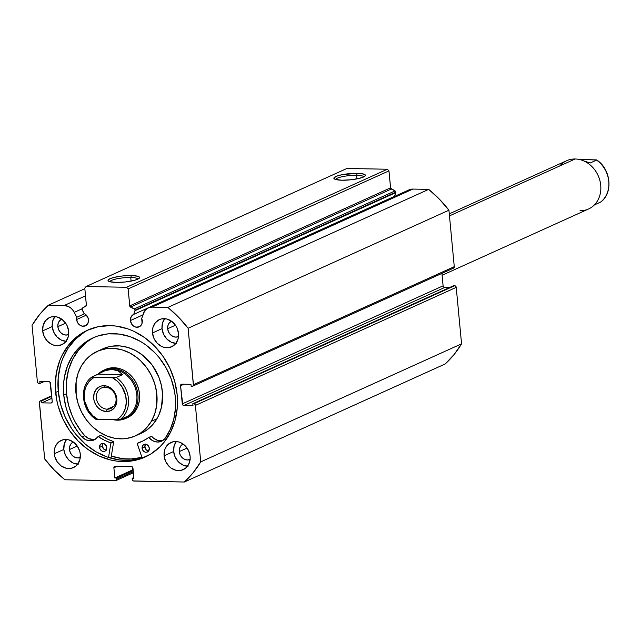 <?xml version="1.0" encoding="UTF-8"?>
<svg xmlns="http://www.w3.org/2000/svg" width="641" height="641" viewBox="0 0 641 641"><rect width="100%" height="100%" fill="white"/><g stroke="black" fill="none" stroke-linecap="round" stroke-linejoin="round"><path stroke-width="0.96" d="M453.507 268.146L192.685 386.194A1.659 1.41 65.6 0 0 193.446 384.712L454.269 266.664L193.446 384.712L188.109 328.248L448.932 210.2L454.269 266.664A1.659 1.41 -114.4 0 1 453.507 268.146L454.269 266.664L448.932 210.2L439.349 199.119L428.685 189.375L167.862 307.424L152.045 307.127A11.883 10.096 65.6 0 0 148.239 307.896A11.883 10.096 65.6 0 0 143.288 313.641L141.709 318.497L142.07 323.296L140.988 325.42L139.201 326.822L135.812 327.134L133.584 326.101L131.774 324.242L130.427 320.54A6.795 5.769 65.6 0 1 133.552 314.467A6.795 5.769 65.6 0 1 133.737 314.386L394.56 196.338L395.761 192.653L134.939 310.701L395.761 192.653A1.322 1.13 -114.4 0 0 395.817 192.108L134.995 310.156A1.322 1.13 65.6 0 1 134.939 310.701A1.322 1.13 -114.4 0 0 134.995 310.156L134.506 309.178L129.819 306.246L128.136 288.923L126.541 287.28L86.078 286.519L84.788 288.113L86.375 305.428L81.952 308.722L83.987 313.457A6.795 5.769 65.6 0 1 88.474 319.755A6.795 5.769 65.6 0 1 85.349 325.828A6.795 5.769 65.6 0 1 76.624 319.53L86.375 315.124L76.624 319.53L76.768 317.279L73.419 310.901L71.255 308.401L68.619 306.59L64.236 305.477L48.428 305.18L39.566 314.563L32.05 325.324L37.386 381.788L37.915 382.941L38.989 383.43L39.998 383.446L39.814 381.507L48.916 381.683L49.982 382.172L52.225 401.426L51.913 402.564L50.935 403.021L41.833 402.852L41.649 400.905L40.095 401.002L39.397 401.867L44.678 458.948L54.261 470.021L64.925 479.772L115.941 480.606L116.638 479.748L116.582 478.002L114.851 477.97L113.89 467.778L114.202 466.648L115.18 466.191L131.365 466.496L132.431 466.985L133.921 478.322L132.19 478.29L132.463 480.045L133.328 480.934L184.368 482.016L193.221 472.633L200.737 461.873L195.401 405.408L194.872 404.255L193.806 403.766L192.789 403.742L192.973 405.681L183.871 405.513L182.805 405.024L180.562 385.762L180.874 384.624L181.852 384.175L190.962 384.344L191.138 386.283L192.693 386.186L193.398 385.329L188.109 328.248L178.527 317.167L167.862 307.424L152.045 307.127L147.863 308.081L144.626 310.925L141.709 318.497A6.795 5.769 65.6 0 1 142.278 320.764A6.795 5.769 65.6 0 1 139.153 326.838A6.795 5.769 65.6 0 1 130.427 320.54L142.871 314.915L130.427 320.54L131.141 316.766L133.737 314.386L134.939 310.701L133.737 314.386L394.56 196.338L395.761 192.653A1.322 1.13 -114.4 0 0 395.817 192.108L395.329 191.13L390.641 188.198L388.959 170.875L387.364 169.232L346.901 168.471L86.078 286.519L126.541 287.28L387.364 169.232L346.901 168.471L86.078 286.519L84.788 288.113L86.391 305.068A1.322 1.13 65.6 0 1 85.83 306.23L82.481 308A1.322 1.13 65.6 0 0 82.088 309.707L83.987 313.457L85.662 314.459L88.009 317.76L88.482 321.045L87.825 323.417L85.397 325.812L82.008 326.125L79.78 325.091L77.97 323.232L76.624 319.53A6.795 5.769 65.6 0 1 76.768 317.279L84.58 313.737L76.768 317.279L74.268 312.351L81.928 308.882L74.268 312.351A11.883 10.096 65.6 0 0 64.236 305.477L48.428 305.18L84.844 288.698L48.428 305.18A112.632 95.725 65.6 0 0 32.05 325.324L37.386 381.788A1.659 1.41 65.6 0 0 38.989 383.43L39.998 383.446L39.814 381.507L48.916 381.683A1.659 1.41 65.6 0 1 50.511 383.326L52.225 401.426A1.659 1.41 65.6 0 1 50.935 403.021L41.833 402.852L41.649 400.905L40.639 400.889L51.705 395.882L40.639 400.889A1.659 1.41 65.6 0 0 39.341 402.476L44.678 458.948A112.632 95.725 65.6 0 0 64.925 479.772L115.396 480.718A1.659 1.41 65.6 0 0 115.925 480.614L133.392 472.705M138.023 279.051A14.19 2.804 -5.4 0 0 130.764 277.513L131.413 275.542A15.849 3.125 174.6 0 1 139.313 278.146A15.849 3.125 174.6 0 1 116.197 282.425L109.795 281.703L108.081 280.678L108.121 280.061L109.98 278.723L113.946 277.425L122.447 275.975L131.413 275.542L137.807 276.263L139.522 277.289L139.482 277.906L137.623 279.244L133.665 280.542L125.155 281.992L116.197 282.425A15.849 3.125 174.6 0 1 108.409 281.07A15.849 3.125 174.6 0 1 114.322 277.337A15.849 3.125 174.6 0 1 131.413 275.542L130.764 277.513A14.19 2.804 174.6 0 1 138.023 279.051M363.856 176.844A14.19 2.804 -5.4 0 0 356.604 175.305L357.245 173.326A15.849 3.125 174.6 0 1 365.146 175.938A15.849 3.125 174.6 0 1 342.03 180.217L335.636 179.488L334.482 179.023L333.953 177.845L337.567 175.842L342.374 174.64L357.245 173.326L361.957 173.687L365.354 175.073L364.681 176.355L359.497 178.326L350.996 179.776L342.03 180.217A15.849 3.125 174.6 0 1 334.249 178.855A15.849 3.125 174.6 0 1 340.155 175.121A15.849 3.125 174.6 0 1 357.245 173.326L356.604 175.305A14.19 2.804 174.6 0 1 363.856 176.844M356.941 178.895L356.604 175.305L356.941 178.895M131.109 281.103L130.764 277.513L131.109 281.103M142.006 457.538A69.653 59.196 65.6 0 1 111.326 456.088L122.399 458.619L128.384 459.052L134.314 458.836L142.006 457.538M88.995 329.57A69.653 59.196 -114.4 0 0 58.259 391.266L55.631 392.46A69.653 59.196 65.6 0 1 87.673 330.139A69.653 59.196 65.6 0 1 177.156 394.736L177.245 407.972L174.993 420.664L170.482 432.314L163.904 442.466L159.905 446.865L150.707 454.084L140.179 458.98L128.745 461.36L116.83 461.135L110.845 460.046L99.083 455.967L87.977 449.485L77.97 440.856L69.444 430.415L62.714 418.557L58.051 405.737L56.552 399.127L55.294 385.802L56.384 372.774L59.781 360.546L62.305 354.882L68.883 344.722L77.297 336.445L87.208 330.355L98.241 326.702L109.972 325.62L115.957 326.061L127.879 328.873L133.713 331.229L144.81 337.711L154.818 346.332L163.343 356.781L170.073 368.639L174.737 381.451L177.156 394.736A69.653 59.196 65.6 0 1 145.114 457.049A69.653 59.196 65.6 0 1 55.631 392.46L58.259 391.266A69.653 59.196 -114.4 0 0 146.42 456.44M66.664 439.221L64.292 443.884L63.828 449.437L54.285 453.756A14.911 12.668 65.6 0 1 61.143 440.415A14.911 12.668 65.6 0 1 80.293 454.245L79.837 459.789L77.457 464.461L75.662 466.231L71.175 468.315L66.103 468.218L61.207 465.959L57.241 461.881L54.806 456.6L54.285 453.756L54.749 448.203L55.711 445.711L58.924 441.761L63.403 439.678L68.483 439.774L73.37 442.034L77.345 446.12L79.78 451.4L80.293 454.245A14.911 12.668 65.6 0 1 73.443 467.577A14.911 12.668 65.6 0 1 54.285 453.756L63.828 449.437A14.911 12.668 -114.4 0 0 77.657 464.204M176.483 441.28L174.112 445.944L173.647 451.496L164.104 455.815A14.911 12.668 65.6 0 1 170.963 442.474A14.911 12.668 65.6 0 1 190.113 456.304L190.137 459.132L188.686 464.34L185.481 468.291L180.994 470.374L175.922 470.278L171.027 468.018L168.887 466.175L165.618 461.4L164.104 455.815L164.569 450.262L165.53 447.771L168.743 443.82L173.222 441.737L178.302 441.833L180.818 442.707L185.337 445.944L188.598 450.711L190.113 456.304A14.911 12.668 65.6 0 1 183.254 469.637A14.911 12.668 65.6 0 1 164.104 455.815L173.647 451.496A14.911 12.668 -114.4 0 0 187.476 466.263M55.054 316.358L52.682 321.021L52.217 326.573L42.675 330.892A14.911 12.668 65.6 0 1 49.533 317.551A14.911 12.668 65.6 0 1 68.683 331.381L68.218 336.926L65.847 341.597L61.929 344.674L57.057 345.683L54.493 345.355L51.969 344.481L47.458 341.252L44.189 336.477L42.675 330.892L43.139 325.34L45.511 320.676L49.429 317.599L51.793 316.822L56.865 316.91L61.76 319.178L65.727 323.256L67.169 325.796L68.683 331.381A14.911 12.668 65.6 0 1 61.824 344.714A14.911 12.668 65.6 0 1 42.675 330.892L52.217 326.573A14.911 12.668 -114.4 0 0 66.047 341.341M164.873 318.417L162.502 323.08L162.037 328.633L152.494 332.951A14.911 12.668 65.6 0 1 159.353 319.611A14.911 12.668 65.6 0 1 178.502 333.44L178.038 338.985L175.666 343.656L171.748 346.733L166.868 347.743L164.312 347.414L161.788 346.541L157.277 343.312L154.008 338.536L152.494 332.951L152.959 327.399L155.33 322.735L159.248 319.659L161.612 318.881L166.684 318.97L171.58 321.237L175.546 325.316L176.988 327.855L178.502 333.44A14.911 12.668 65.6 0 1 171.644 346.773A14.911 12.668 65.6 0 1 152.494 332.951L162.037 328.633A14.911 12.668 -114.4 0 0 175.866 343.4M178.494 336.589A8.445 7.179 65.6 0 1 167.67 328.737L175.474 325.211L167.67 328.737A8.445 7.179 65.6 0 1 171.524 321.197L169.28 322.952L167.934 325.596L167.67 328.737L168.527 331.902L170.378 334.61L172.942 336.445L175.818 337.118L178.583 336.549M68.675 334.53A8.445 7.179 65.6 0 1 57.85 326.678L65.654 323.144L57.85 326.678A8.445 7.179 65.6 0 1 61.704 319.138L59.461 320.893L58.115 323.537L57.85 326.678L58.708 329.843L60.558 332.551L63.122 334.378L65.999 335.059L68.763 334.49M190.105 459.445A8.445 7.179 65.6 0 1 179.28 451.601L187.084 448.067L179.28 451.601A8.445 7.179 65.6 0 1 183.142 444.053L180.89 445.807L179.544 448.452L179.28 451.601L180.145 454.765L181.996 457.474L184.552 459.301L187.428 459.982L190.193 459.405M80.285 457.386A8.445 7.179 65.6 0 1 69.468 449.541L77.265 446.008L69.468 449.541A8.445 7.179 65.6 0 1 73.322 441.994L71.071 443.748L69.725 446.392L69.468 449.541L70.326 452.706L72.177 455.414L74.733 457.241L77.617 457.922L80.373 457.345M115.925 480.614A1.659 1.41 65.6 0 0 116.694 479.131L133.288 471.616L116.694 479.131L116.582 478.002L133.184 470.486L116.582 478.002L114.851 477.97L133.112 469.701L114.851 477.97L113.89 467.778A1.659 1.41 65.6 0 1 115.18 466.191L131.365 466.496A1.659 1.41 65.6 0 1 132.959 468.138L133.921 478.322L132.19 478.29L133.849 477.537L132.19 478.29L132.294 479.42A1.659 1.41 65.6 0 0 133.897 481.062L184.368 482.016L445.191 363.968L454.044 354.585L461.56 343.824L456.224 287.36L455.19 285.846L453.62 285.694L192.789 403.742L192.973 405.681L183.871 405.513L444.694 287.464L443.628 286.976L443.099 285.822L441.921 273.387L443.099 285.822L182.276 403.87L180.562 385.762L183.983 384.215L180.562 385.762A1.659 1.41 65.6 0 1 181.852 384.175L190.962 384.344L191.138 386.283L192.156 386.307A1.659 1.41 65.6 0 0 192.685 386.194M449.509 287.553L444.694 287.464L449.509 287.553M148.239 307.896L409.062 189.848A11.883 10.096 -114.4 0 1 412.868 189.079L152.045 307.127L412.868 189.079L428.685 189.375L412.868 189.079L408.686 190.032M407.468 190.786L406.386 191.747M85.517 295.846L64.236 305.477L85.517 295.846M200.737 461.873L195.401 405.408L456.224 287.36L461.56 343.824L200.737 461.873A112.632 95.725 65.6 0 1 184.368 482.016L445.191 363.968A112.632 95.725 -114.4 0 0 461.56 343.824L200.737 461.873M164.673 318.673A14.911 12.668 -114.4 0 0 162.037 328.633L163.551 334.217L166.812 338.993L171.331 342.222L176.411 343.424M54.854 316.614A14.911 12.668 -114.4 0 0 52.217 326.573L53.732 332.158L57.001 336.934L61.512 340.163L66.592 341.365M176.283 441.529A14.911 12.668 -114.4 0 0 173.647 451.496L175.161 457.081L178.43 461.857L182.949 465.086L188.029 466.287M66.464 439.47A14.911 12.668 -114.4 0 0 63.828 449.437L65.342 455.022L68.611 459.797L73.13 463.026L78.21 464.228M128.136 288.923L129.738 305.885L390.561 187.837L388.959 170.875L128.136 288.923L126.541 287.28L387.364 169.232L388.959 170.875L128.136 288.923M192.789 403.742L453.62 285.694L454.629 285.718L193.806 403.766L192.789 403.742M51.745 396.338L41.649 400.905L51.745 396.338M51.929 398.277L41.833 402.852L51.929 398.277M51.897 402.588L50.935 403.021L51.897 402.588M44.109 381.587L39.998 383.446L44.109 381.587M113.89 467.778L117.311 466.231L113.89 467.778M183.871 405.513A1.659 1.41 65.6 0 1 182.276 403.87L443.099 285.822A1.659 1.41 -114.4 0 0 444.694 287.464L183.871 405.513M195.401 405.408L456.224 287.36A1.659 1.41 -114.4 0 0 454.629 285.718L193.806 403.766A1.659 1.41 65.6 0 1 195.401 405.408M84.708 331.918L75.502 339.137L67.97 348.4L62.401 359.361L60.422 365.346L58.171 378.03L58.259 391.266L60.679 404.551L65.342 417.371L72.064 429.23L76.127 434.654L85.437 444.237L96.046 451.825L107.528 457.129L119.458 459.95L131.373 460.174L142.807 457.794M109.851 281.72A14.19 2.804 174.6 0 1 130.764 277.513A14.19 2.804 -5.4 0 0 109.851 281.72M335.684 179.504A14.19 2.804 174.6 0 1 356.604 175.305A14.19 2.804 -5.4 0 0 335.684 179.504M167.862 307.424A112.632 95.725 65.6 0 1 188.109 328.248L448.932 210.2A112.632 95.725 -114.4 0 0 428.685 189.375L167.862 307.424M394.199 196.507A6.795 5.769 -114.4 0 0 393.662 196.819M395.04 190.922L391.339 189.023L130.516 307.071L134.217 308.97L395.04 190.922L134.217 308.97A1.322 1.13 65.6 0 1 134.995 310.156L395.817 192.108A1.322 1.13 -114.4 0 0 395.04 190.922M130.516 307.071A1.322 1.13 65.6 0 1 129.738 305.885L390.561 187.837A1.322 1.13 -114.4 0 0 391.339 189.023L130.516 307.071M126.405 418.124L130.307 416.049L133.673 413.116L136.381 409.431A26.505 22.523 65.6 0 1 127.319 417.74M141.044 433.348L146.308 430.375L152.205 425.239L156.933 418.781L151.364 421.305L156.933 418.781A46.376 39.413 -114.4 0 0 151.396 364.056A46.376 39.413 -114.4 0 0 102.84 348.824L97.272 351.34A46.376 39.413 65.6 0 1 145.836 366.572A46.376 39.413 65.6 0 1 151.364 421.305A46.376 39.413 65.6 0 1 135.515 435.848A46.376 39.413 65.6 0 1 86.96 420.624A46.376 39.413 65.6 0 1 81.423 365.891A46.376 39.413 65.6 0 1 97.272 351.34M141.981 457.466A69.573 59.124 65.6 0 1 111.342 456.007L119.178 458.035L125.171 458.82L131.125 458.956L142.719 457.273M135.515 435.848L141.084 433.332A46.376 39.413 -114.4 0 0 156.933 418.781L158.8 415.144L161.46 407.195L162.59 394.223L161.396 385.353L158.68 376.7L152.013 364.857L142.759 355.274L135.531 350.555L127.791 347.398L119.819 345.916L111.935 346.172L108.121 346.949L100.925 349.762M151.364 421.305L146.637 427.755L140.748 432.891L133.921 436.521L126.421 438.508L122.503 438.853L114.539 438.236L106.646 435.904L99.131 431.946L92.272 426.513L86.343 419.815L81.567 412.115L78.138 403.694L76.167 394.896L76.127 381.699L78.042 373.407L81.423 365.891L86.15 359.441L92.048 354.297L98.874 350.667L106.374 348.688L114.258 348.432L122.223 349.914L129.971 353.079L137.19 357.79L140.515 360.683L146.444 367.381L151.22 375.081L154.649 383.494L156.62 392.3L156.66 405.497L154.745 413.79L151.364 421.305M105.533 369.424L105.469 369.448A26.505 22.523 65.6 0 1 133.216 378.15A26.505 22.523 65.6 0 1 136.381 409.431L138.312 405.136L139.401 400.393L139.61 395.393L138.929 390.329L137.374 385.385L135.019 380.754L131.95 376.62L128.28 373.134L124.154 370.442L119.723 368.639L115.172 367.79L110.669 367.934L105.396 369.488M442.098 275.269L588.534 208.998A26.505 22.523 -114.4 0 0 599.832 180.345A26.505 22.523 -114.4 0 0 575.161 158.984A26.505 22.523 65.6 0 1 600.729 185.289A26.505 22.523 65.6 0 1 580.049 210.721M559.785 165.947A26.505 22.523 65.6 0 1 575.161 158.984L449.469 215.873L575.161 158.984A26.505 22.523 -114.4 0 0 566.676 160.707L449.277 213.846M107.255 409.198A11.266 9.575 -114.4 0 0 116.045 398.39A11.266 9.575 -114.4 0 0 105.18 387.212L104.042 385.706A13.253 11.266 65.6 0 1 116.822 398.854A13.253 11.266 65.6 0 1 106.486 411.57L107.255 409.198L113.786 406.242L107.255 409.198A11.266 9.575 65.6 0 1 96.767 400.12A11.266 9.575 65.6 0 1 101.574 387.941A11.266 9.575 65.6 0 1 105.18 387.212A11.266 9.575 65.6 0 1 115.66 396.29A11.266 9.575 65.6 0 1 110.861 408.461A11.266 9.575 65.6 0 1 107.255 409.198L106.486 411.57L110.813 410.665L114.298 407.932L116.406 403.782L116.822 398.854L116.358 396.322L115.476 393.886L112.568 389.64L108.553 386.771L106.318 385.994L101.807 385.906L99.708 386.603L96.222 389.335L94.115 393.486L93.698 398.422L94.163 400.945L96.326 405.641L97.953 407.628L101.967 410.504L106.486 411.57A13.253 11.266 65.6 0 1 93.698 398.422A13.253 11.266 65.6 0 1 104.042 385.706L105.18 387.212A11.266 9.575 -114.4 0 0 96.39 398.021A11.266 9.575 -114.4 0 0 107.255 409.198M117.247 420.184L116.983 419.831L117.247 420.184A26.505 22.523 65.6 0 1 113.457 419.767A26.505 22.523 -114.4 0 0 117.247 420.184A26.505 22.523 -114.4 0 0 137.927 394.752A26.505 22.523 -114.4 0 0 112.359 368.455A26.505 22.523 -114.4 0 0 98.065 374.232A26.505 22.523 65.6 0 1 103.874 370.169A26.505 22.523 65.6 0 1 112.359 368.455L113.946 367.734L112.359 368.455A26.505 22.523 65.6 0 1 137.03 389.808A26.505 22.523 65.6 0 1 125.732 418.461A26.505 22.523 65.6 0 1 117.247 420.184M103.417 371.291A25.672 21.818 65.6 0 1 112.039 369.44L112.359 368.455L112.039 369.44A25.672 21.818 65.6 0 1 136.02 390.441A25.672 21.818 65.6 0 1 124.482 418.108M124.098 418.293L124.995 417.884A25.672 21.818 -114.4 0 0 135.94 390.129A25.672 21.818 -114.4 0 0 112.039 369.44L117.992 370.819L122.631 374.608L116.269 377.485A25.672 21.818 65.6 0 1 120.244 419.518L126.606 416.642L124.098 418.293L120.78 419.278L124.803 417.94L126.606 416.642L120.244 419.518L118.409 419.791L95.829 419.262L97.969 419.478L92.825 415.729L88.634 410.673L84.82 401.49L84.203 395L85.205 388.783L86.295 385.93L89.54 381.01L93.995 377.445L91.759 377.14L105.268 370.578L112.039 369.44L117.992 370.819L122.631 374.608L116.269 377.485L93.995 377.445L112.56 377.797L117.704 381.539L121.886 386.595L125.708 395.777L126.317 402.276L125.316 408.485L122.776 413.95L118.889 418.228L116.526 419.823L97.969 419.478A24.021 20.416 65.6 0 1 84.308 398.245A24.021 20.416 65.6 0 1 93.995 377.445L91.871 377.028L98.233 374.152L122.631 374.608L98.233 374.152M101.751 372.076L105.268 370.578L112.039 369.44A25.672 21.818 -114.4 0 0 103.818 371.107L102.921 371.516M116.526 419.823L120.244 419.518A25.672 21.818 -114.4 0 0 116.269 377.485L112.56 377.797A24.021 20.416 65.6 0 1 126.213 399.031A24.021 20.416 65.6 0 1 116.526 419.823M600.537 202.139A25.672 21.818 -114.4 0 0 596.563 160.106L590.201 162.982L582.605 160.538L590.201 162.982L596.563 160.106A25.672 21.818 65.6 0 1 600.537 202.139L594.343 204.944L600.657 202.027M596.579 159.905L578.951 159.401L596.683 160.002M162.862 440.495A12.371 10.512 -114.4 0 1 151.717 436.377L148.56 437.563A54.164 46.032 65.6 0 1 141.509 441.681A54.164 46.032 65.6 0 1 137.318 443.3L140.099 442.042L137.142 443.604L142.166 457.995L137.182 443.412L143.159 440.888L148.648 437.523L152.742 440.752L157.181 442.034L161.484 441.256L164.937 438.572L170.177 429.542L173.719 419.39L175.45 408.453L175.305 397.108A63.94 54.341 65.6 0 1 164.937 438.572L164.929 438.564A12.371 10.512 65.6 0 1 161.524 441.24A12.371 10.512 65.6 0 1 148.936 437.635L151.717 436.377L153.503 438.132L157.71 440.383L162.181 440.639M145.651 444.061L144.866 446.905L142.078 448.163A4.142 3.517 65.6 0 1 143.985 444.453A4.142 3.517 65.6 0 1 149.305 448.299L148.488 446.04L146.02 444.277L143.368 444.83L142.206 446.617L142.502 449.71L144.001 451.552L145.363 452.177L146.773 452.209L148.52 451.136L149.305 448.299A4.142 3.517 65.6 0 1 147.398 452.001A4.142 3.517 65.6 0 1 142.078 448.163L144.866 446.905A4.142 3.517 -114.4 0 0 148.624 451M103.113 443.268L102.328 446.104L99.539 447.362A4.142 3.517 65.6 0 1 101.446 443.66A4.142 3.517 65.6 0 1 106.767 447.498L105.436 444.622L103.481 443.484L101.414 443.668L99.667 445.824L99.964 448.916L101.462 450.751L102.824 451.384L104.892 451.192L105.981 450.335L106.767 447.498A4.142 3.517 65.6 0 1 104.86 451.2A4.142 3.517 65.6 0 1 99.539 447.362L102.328 446.104A4.142 3.517 -114.4 0 0 106.086 450.198M63.747 395.016A63.94 54.341 65.6 0 1 93.161 337.807A63.94 54.341 65.6 0 1 175.305 397.108L174.464 390.986L171.195 378.943L165.939 367.565L158.904 357.277L154.802 352.67L145.611 344.754L140.619 341.517L130.075 336.645L119.13 334.057L108.193 333.849L97.696 336.036L92.737 338.007L83.634 343.592L79.58 347.158L72.665 355.659L67.553 365.723L64.437 376.94L63.667 382.861L63.747 395.016L66.536 393.75L63.747 395.016L65.759 406.394L67.441 411.979L72.104 422.707L78.354 432.539L82.008 437.018A63.94 54.341 65.6 0 1 63.747 395.016M94.564 337.198A63.94 54.341 -114.4 0 0 66.536 393.75A63.94 54.341 -114.4 0 0 84.788 435.76M110.981 458.211L113.641 441.937L110.861 443.203L108.529 457.466L110.861 443.203L113.641 441.937L110.981 458.211M97.993 436.585L97.889 436.673A12.371 10.512 65.6 0 1 94.027 439.974A12.371 10.512 65.6 0 1 82.016 437.01L85.982 439.846L90.453 440.776L94.66 439.662L98.161 436.577L104.299 440.159L110.629 442.795A54.164 46.032 65.6 0 1 98.257 436.617L101.046 435.359L107.087 438.901L113.513 441.601L110.629 442.795L113.409 441.537A54.164 46.032 -114.4 0 1 101.046 435.359L97.993 436.585L100.781 435.327M90.814 339.273L86.415 342.334L78.699 349.93L72.657 359.256L68.523 369.953L66.456 381.595L66.223 387.645L66.536 393.75L68.539 405.136L72.345 416.177L74.885 421.449L81.135 431.281L84.796 435.76L88.77 438.58L93.233 439.518M103.009 443.404A4.142 3.517 -114.4 0 0 102.328 446.104L103.65 448.98L106.318 450.214M145.547 444.197A4.142 3.517 -114.4 0 0 144.866 446.905L146.188 449.782L148.856 451.008M100.677 435.415L98.129 436.569M84.804 435.752L82.016 437.01L84.804 435.752A12.371 10.512 -114.4 0 0 95.365 439.229M137.294 443.308L140.099 442.042A54.164 46.032 -114.4 0 0 142.887 441.024M151.34 436.305L148.648 437.523M51.689 395.753L40.103 401.002M125.732 418.461L127.399 417.708M91.799 377.076C78.963 385.93 81.399 410.224 95.773 419.23M600.609 202.099C613.445 193.237 611.009 168.944 596.635 159.938M148.6 437.539L151.38 436.281"/></g></svg>
